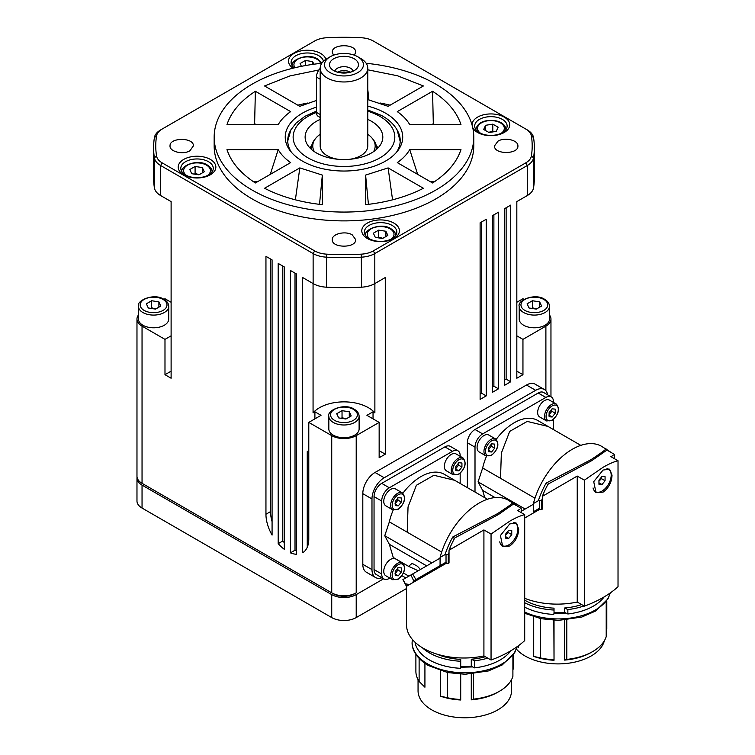 <?xml version="1.0" encoding="UTF-8"?>
<svg xmlns="http://www.w3.org/2000/svg" width="755" height="755" viewBox="0 0 755 755"><rect width="100%" height="100%" fill="white"/><g stroke="black" fill="none" stroke-linecap="round" stroke-linejoin="round"><path stroke-width="1.13" d="M564.598 612.409L564.598 607.992L567.864 609.568L567.864 613.985L564.598 612.409A46.725 26.982 180 0 1 554.028 612.569L554.028 608.152A46.725 26.982 0 0 1 524.706 600.149M471.28 666.278L471.28 659.219L474.546 660.795L474.546 667.864L471.28 666.278A46.725 26.982 180 0 1 460.71 666.438L460.71 659.379A46.725 26.982 0 0 1 436.607 654.019M164.297 325.245A15.147 8.739 180 0 1 147.801 327.132A15.147 8.739 180 0 1 138.448 319.063L138.448 306.341A15.147 8.739 0 0 0 142.884 312.523A15.147 8.739 0 0 0 164.297 312.523A15.147 8.739 0 0 0 168.733 306.341L168.733 319.063A15.147 8.739 180 0 1 164.297 325.245M155.851 308.927L151.651 307.814L150.981 308.399M354.68 435.154A15.147 8.739 180 0 1 338.174 437.051A15.147 8.739 180 0 1 328.831 428.972L328.831 416.25A15.147 8.739 0 0 0 333.266 422.432A15.147 8.739 0 0 0 354.68 422.432A15.147 8.739 0 0 0 359.116 416.25L359.116 428.972A15.147 8.739 180 0 1 354.68 435.154M346.224 418.836L342.034 417.723L341.354 418.317M383.757 571.29A9.739 5.625 -60 0 1 388.013 561.494A9.739 5.625 -60 0 1 395.516 558.879L402.396 562.862A9.739 5.625 120 0 0 397.526 563.343A9.739 5.625 120 0 0 390.646 575.263A9.739 5.625 120 0 0 392.657 579.717L385.777 575.744A9.739 5.625 -60 0 1 383.757 571.29M394.931 573.866L397.989 570.063L397.715 567.864M567.864 613.985A49.972 28.85 0 0 0 593.43 606.095A49.972 28.85 0 0 0 604.151 596.894M566.788 619.968L566.788 659.398L564.598 660.096A46.725 26.982 180 0 0 591.137 652.462L592.666 651.574A48.896 28.228 0 0 0 606.208 636.635L606.208 601.641M604.349 640.769A46.725 26.982 180 0 1 591.137 655.991A46.725 26.982 180 0 1 516.335 649.026M613.022 455.539L610.889 456.633L618.024 460.748C613.815 461.777 608.832 463.957 603.075 467.307L584.37 480.18L577.235 476.056L542.345 496.346A86.532 49.962 -60 0 1 543.043 494.601A57.116 32.975 -60 0 1 548.092 484.078L591.646 460.71L590.731 459.823L546.139 483.087M602.65 490.665A13.524 7.805 -60 0 1 601.65 491.307A13.524 7.805 -60 0 1 595.459 492.251M603.075 492.128L596.016 492.619L593.723 481.662L603.075 470.044L609.53 469.204L612.031 475.216C611.663 482.37 608.681 488.004 603.075 492.128M606.963 468.685A12.977 7.493 -60 0 1 608.502 469.232A12.977 7.493 -60 0 1 611.182 475.169A12.977 7.493 -60 0 1 605.519 488.23A12.977 7.493 -60 0 1 595.516 491.713L594.902 491.354A12.977 7.493 -60 0 1 594.081 490.741M595.516 491.713A12.977 7.493 -60 0 1 593.053 487.966M474.546 667.864A49.972 28.85 0 0 0 500.121 659.964A49.972 28.85 0 0 0 510.833 650.763M473.479 673.837L473.479 699.139L471.28 699.838A46.725 26.982 180 0 0 497.828 692.203L499.357 691.316A48.896 28.228 0 0 0 512.9 676.376L512.9 655.519M511.512 679.66L511.512 690.787A46.725 26.982 180 0 1 497.828 709.87A46.725 26.982 180 0 1 446.903 715.712A46.725 26.982 180 0 1 418.053 690.787L418.053 679.66M519.704 509.417L517.571 510.503L524.706 514.627C520.506 515.646 515.514 517.836 509.757 521.177L491.052 534.059L483.917 529.934L449.027 550.225A86.532 49.962 -60 0 1 449.725 548.47A57.116 32.975 -60 0 1 454.774 537.947L498.338 514.589L497.413 513.702L452.821 536.965L454.397 538.636M509.342 544.544A13.524 7.805 -60 0 1 508.341 545.176A13.524 7.805 -60 0 1 502.141 546.12M509.757 545.997L502.698 546.497L500.414 535.531L509.757 523.913L516.222 523.073L518.723 529.095C518.355 536.239 515.363 541.873 509.757 545.997M513.645 522.564A12.977 7.493 -60 0 1 515.184 523.102A12.977 7.493 -60 0 1 517.873 529.047A12.977 7.493 -60 0 1 512.201 542.109A12.977 7.493 -60 0 1 502.207 545.582L501.594 545.233A12.977 7.493 -60 0 1 500.763 544.61M502.207 545.582A12.977 7.493 -60 0 1 499.734 541.845M199.292 174.631L195.092 173.527L194.422 174.112M382.861 238.316L378.67 237.202L377.991 237.797M366.175 63.288A129.803 74.943 180 0 1 435.758 84.126A129.803 74.943 180 0 1 473.772 137.117L473.772 145.951A129.803 74.943 180 0 1 393.648 215.184A129.803 74.943 180 0 1 252.189 198.942A129.803 74.943 180 0 1 214.165 145.951L214.165 137.117A129.803 74.943 180 0 1 321.772 63.288M473.772 137.117A129.803 74.943 180 0 1 393.648 206.36A129.803 74.943 180 0 1 252.189 190.109A129.803 74.943 180 0 1 214.165 137.117M316.439 107.163A58.748 33.918 0 0 0 290.345 150.962A58.748 33.918 0 0 0 302.434 161.098A58.748 33.918 0 0 0 397.602 150.962A58.748 33.918 0 0 0 385.512 113.137A58.748 33.918 0 0 0 367.77 106.115M397.526 130.728A56.248 32.474 180 0 1 400.216 140.656A56.248 32.474 180 0 1 396.384 152.435M479.434 132.644A16.223 9.371 180 0 1 474.678 126.028A16.223 9.371 180 0 1 484.701 117.374A16.223 9.371 180 0 1 502.377 119.403A16.223 9.371 180 0 1 507.134 126.028A16.223 9.371 180 0 1 497.12 134.683A16.223 9.371 180 0 1 479.434 132.644M472.724 127.595A18.818 10.863 0 0 0 477.604 132.484A18.818 10.863 0 0 0 504.217 132.484A18.818 10.863 0 0 0 504.217 117.119A18.818 10.863 0 0 0 483.464 114.817A18.818 10.863 0 0 0 472.092 125.103M185.56 174.952A16.223 9.371 180 0 1 180.804 168.327A16.223 9.371 180 0 1 190.826 159.673A16.223 9.371 180 0 1 208.503 161.702A16.223 9.371 180 0 1 213.259 168.327A16.223 9.371 180 0 1 203.237 176.981A16.223 9.371 180 0 1 185.56 174.952M183.72 174.792A18.818 10.863 0 0 0 210.343 174.792A18.818 10.863 0 0 0 210.343 159.418A18.818 10.863 0 0 0 183.72 159.418A18.818 10.863 0 0 0 183.72 174.792M294.261 67.893A16.223 9.371 180 0 1 291.109 62.344A16.223 9.371 180 0 1 301.122 53.69A16.223 9.371 180 0 1 318.808 55.719A16.223 9.371 180 0 1 323.451 61.268M325.886 59.296A18.818 10.863 0 0 0 320.639 53.435A18.818 10.863 0 0 0 294.544 53.143A18.818 10.863 0 0 0 293.044 68.186M369.129 238.637A16.223 9.371 180 0 1 364.382 232.011A16.223 9.371 180 0 1 374.395 223.357A16.223 9.371 180 0 1 392.081 225.386A16.223 9.371 180 0 1 396.828 232.011A16.223 9.371 180 0 1 386.815 240.666A16.223 9.371 180 0 1 369.129 238.637M367.298 238.467A18.818 10.863 0 0 0 393.912 238.467A18.818 10.863 0 0 0 393.912 223.102A18.818 10.863 0 0 0 367.298 223.102A18.818 10.863 0 0 0 367.298 238.467M308.786 422.394L308.786 538.976A30.285 17.488 60 0 1 302.67 552.745L302.67 277.547L313.127 283.587A21.631 12.486 0 0 0 319.233 286.06A21.631 12.486 0 0 0 326.434 287.193A190.373 109.909 0 0 0 361.503 287.193A21.631 12.486 0 0 0 368.704 286.06A21.631 12.486 0 0 0 374.81 283.587L385.276 277.547L385.276 454.189L379.152 457.719L379.152 422.394L356.209 435.635A17.308 9.994 180 0 1 331.728 435.635L308.786 422.394L321.026 415.325L314.901 411.796L313.061 412.862L313.061 283.55M368.704 256.03A21.631 12.486 0 0 0 374.81 253.557L527.292 165.524A21.631 12.486 0 0 0 531.577 161.995A21.631 12.486 0 0 0 533.54 157.842A190.373 109.909 0 0 0 534.351 147.716A190.373 109.909 0 0 0 533.54 137.599A21.631 12.486 0 0 0 531.577 133.437A21.631 12.486 0 0 0 527.292 129.917L525.763 129.029A19.47 11.24 180 0 1 529.623 132.201A19.47 11.24 180 0 1 531.388 135.947A188.212 108.663 180 0 1 531.388 155.964A19.47 11.24 180 0 1 529.623 159.701A19.47 11.24 180 0 1 525.763 162.872L373.281 250.905A19.47 11.24 180 0 1 367.789 253.133A19.47 11.24 180 0 1 361.305 254.152A188.212 108.663 180 0 1 326.632 254.152A19.47 11.24 180 0 1 320.158 253.133A19.47 11.24 180 0 1 314.656 250.905L162.174 162.872A19.47 11.24 180 0 1 158.314 159.701A19.47 11.24 180 0 1 156.559 155.964A188.212 108.663 180 0 1 156.559 135.947A19.47 11.24 180 0 1 158.314 132.201A19.47 11.24 180 0 1 162.174 129.029L160.645 129.917A21.631 12.486 0 0 0 156.361 133.437A21.631 12.486 0 0 0 154.407 137.599A190.373 109.909 0 0 0 153.595 147.716A190.373 109.909 0 0 0 154.407 157.842A21.631 12.486 0 0 0 156.361 161.995A21.631 12.486 0 0 0 160.645 165.524L313.127 253.557A21.631 12.486 0 0 0 319.233 256.03A21.631 12.486 0 0 0 326.434 257.162A190.373 109.909 0 0 0 361.503 257.162A21.631 12.486 0 0 0 368.704 256.03M153.595 147.716L153.595 177.746A190.373 109.909 0 0 0 154.407 187.872A21.631 12.486 0 0 0 156.361 192.025A21.631 12.486 0 0 0 160.645 195.554L171.111 201.594L171.111 378.236L164.986 374.697L171.111 371.167M516.826 371.167L522.951 374.697L516.826 378.236L516.826 201.594L527.292 195.554A21.631 12.486 0 0 0 531.577 192.025A21.631 12.486 0 0 0 533.54 187.872A190.373 109.909 0 0 0 534.351 177.746L534.351 147.716M160.645 129.917L314.656 40.996A19.47 11.24 180 0 1 320.158 38.769A19.47 11.24 180 0 1 326.632 37.75A188.212 108.663 180 0 1 361.305 37.75A19.47 11.24 180 0 1 367.789 38.769A19.47 11.24 180 0 1 373.281 40.996L527.292 129.917M493.487 131.814L492.788 131.21L488.683 132.333M330.199 56.748A19.47 11.24 180 0 1 357.738 56.748A19.47 11.24 180 0 1 357.738 72.65A19.47 11.24 180 0 1 330.199 72.65A19.47 11.24 180 0 1 330.199 56.748L327.142 58.512A23.801 13.741 0 0 0 320.177 68.233A23.801 13.741 0 0 0 327.142 77.944A23.801 13.741 0 0 0 353.076 80.927A23.801 13.741 0 0 0 367.77 68.233L367.77 145.951A23.801 13.741 180 0 1 349.442 159.324M338.504 159.324A23.801 13.741 180 0 1 327.142 155.672A23.801 13.741 180 0 1 320.177 145.951L320.177 68.233M367.77 68.233A23.801 13.741 0 0 0 360.796 58.512L357.738 56.748L360.796 58.512M376.254 149.584A32.446 18.733 0 0 0 376.424 147.716A32.446 18.733 0 0 0 373.593 140.071L372.451 138.599A31.2 18.016 180 0 1 373.574 151.642M314.363 151.642A31.2 18.016 180 0 1 315.486 138.599A31.2 18.016 180 0 1 320.177 134.305M315.486 138.599L314.344 140.071A32.446 18.733 0 0 0 311.522 147.716A32.446 18.733 0 0 0 311.683 149.584M353.151 71.178A9.305 5.37 0 0 0 350.546 68.243A9.305 5.37 0 0 0 341.118 66.931A9.305 5.37 0 0 0 334.786 71.178M354.218 58.777A14.496 8.371 180 0 1 357.2 68.11A14.496 8.371 180 0 1 333.719 70.611A14.496 8.371 180 0 1 330.737 68.11A14.496 8.371 180 0 1 335.748 57.805A14.496 8.371 180 0 1 354.218 58.777M367.77 119.394A38.845 22.424 180 0 1 382.738 138.505A38.845 22.424 180 0 1 372.272 152.482A38.845 22.424 180 0 1 330.784 158.21A38.845 22.424 180 0 1 305.199 138.505A38.845 22.424 180 0 1 315.675 121.753A38.845 22.424 180 0 1 320.177 119.394M381.7 573.979L374.046 569.563A10.815 6.248 -60 0 0 376.283 574.517L383.936 578.934A10.815 6.248 -60 0 1 381.7 573.979L381.7 501.027A10.815 6.248 -60 0 1 383.936 493.487A10.815 6.248 -60 0 1 389.344 487.787L452.519 451.311A10.815 6.248 -60 0 1 457.926 450.773L457.926 450.773A10.815 6.248 -60 0 1 460.173 455.718L460.173 456.313M389.854 578.103L389.344 578.396A10.815 6.248 -60 0 1 383.936 578.934L376.283 574.517M374.046 569.563L374.046 496.611A10.815 6.248 -60 0 1 376.283 489.08A10.815 6.248 -60 0 1 381.7 483.37L444.874 446.894A10.815 6.248 -60 0 1 450.282 446.356L457.926 450.773L450.282 446.356M447.224 563.466L448.272 563.409L448.272 554.491L446.026 554.425L446.026 562.702L447.224 563.466M406.813 586.088L402.906 579.604L406.454 586.295M467.364 487.626L467.364 442.741A10.815 6.248 -60 0 1 469.601 435.201A10.815 6.248 -60 0 1 475.008 429.491L538.183 393.015A10.815 6.248 -60 0 1 543.6 392.477L551.244 396.894A10.815 6.248 -60 0 1 553.481 401.849L553.481 402.443M475.008 492.034L475.008 447.158A10.815 6.248 -60 0 1 477.245 439.618A10.815 6.248 -60 0 1 482.662 433.908L545.837 397.432A10.815 6.248 -60 0 1 551.244 396.894L543.6 392.477M540.533 509.597L541.58 509.531L541.58 500.622L539.334 500.556L539.334 508.823L540.533 509.597M488.24 450.046L491.297 446.233L491.024 444.044M477.075 447.47A9.739 5.625 -60 0 1 481.322 437.664A9.739 5.625 -60 0 1 488.825 435.059L495.705 439.032A9.739 5.625 120 0 0 490.844 439.514A9.739 5.625 120 0 0 483.955 451.443A9.739 5.625 120 0 0 485.975 455.897L479.095 451.924A9.739 5.625 -60 0 1 477.075 447.47M394.931 503.915L397.989 500.112L397.715 497.913M383.757 501.339A9.739 5.625 -60 0 1 388.013 491.543A9.739 5.625 -60 0 1 395.516 488.938L402.396 492.911A9.739 5.625 120 0 0 397.526 493.392A9.739 5.625 120 0 0 390.646 505.312A9.739 5.625 120 0 0 392.657 509.767L385.777 505.793A9.739 5.625 -60 0 1 383.757 501.339M455.501 468.94L458.568 465.137L458.294 462.938M444.336 466.363A9.739 5.625 -60 0 1 448.583 456.567A9.739 5.625 -60 0 1 456.086 453.963L462.975 457.936A9.739 5.625 120 0 0 458.106 458.417A9.739 5.625 120 0 0 451.226 470.337A9.739 5.625 120 0 0 453.236 474.801L446.356 470.818A9.739 5.625 -60 0 1 444.336 466.363M548.819 415.071L551.877 411.267L551.603 409.068M537.654 412.494A9.739 5.625 -60 0 1 541.901 402.698A9.739 5.625 -60 0 1 549.404 400.084L556.284 404.057A9.739 5.625 120 0 0 551.424 404.538A9.739 5.625 120 0 0 544.534 416.467A9.739 5.625 120 0 0 546.554 420.922L539.665 416.949A9.739 5.625 -60 0 1 537.654 412.494M536.607 308.927L532.407 307.814L531.737 308.399M545.053 325.245A15.147 8.739 180 0 1 528.547 327.132A15.147 8.739 180 0 1 519.204 319.063L519.204 306.341A15.147 8.739 0 0 0 523.64 312.523A15.147 8.739 0 0 0 545.053 312.523A15.147 8.739 0 0 0 549.489 306.341L549.489 319.063A15.147 8.739 180 0 1 545.053 325.245M541.59 306.049L536.286 309.106L529.047 307.983L527.103 303.812L532.407 300.745L539.646 301.868L541.59 306.049M539.646 307.172L539.646 301.868M532.407 307.814L532.407 300.745M383.653 578.774L356.209 594.619A17.308 9.994 180 0 1 331.728 594.619L142.044 485.097A17.308 9.994 180 0 1 136.976 478.038A17.308 9.994 180 0 1 137.042 477.151M333.266 593.732A15.147 8.739 0 0 0 354.68 593.732L356.209 592.845A17.308 9.994 180 0 1 331.728 592.845L142.044 483.332L333.266 593.732L331.728 592.845L331.728 435.635M143.554 484.2A15.147 8.739 0 0 0 143.573 484.219L142.044 483.332A17.308 9.994 180 0 1 136.976 476.263L136.976 319.063A17.308 9.994 180 0 1 138.448 315.024M136.976 478.038L136.976 500.999A17.308 9.994 0 0 0 142.044 508.058L331.728 617.581A17.308 9.994 0 0 0 356.209 617.581L406.539 588.523M549.121 416.741L549.121 412.655L552.188 408.851L555.246 409.125L555.246 413.202L552.188 417.015L549.121 416.741M549.121 415.25L552.188 417.015M551.877 411.267L555.246 413.202M455.812 470.61L455.812 466.533L458.87 462.73L461.928 463.004L461.928 467.081L458.87 470.884L455.812 470.61M455.812 469.119L458.87 470.884M458.568 465.137L461.928 467.081M395.233 505.586L395.233 501.509L398.291 497.705L401.349 497.979L401.349 502.056L398.291 505.859L395.233 505.586M395.233 504.095L398.291 505.859M397.989 500.112L401.349 502.056M488.551 451.716L488.551 447.63L491.609 443.827L494.667 444.1L494.667 448.177L491.609 451.99L488.551 451.716M488.551 450.216L491.609 451.99M491.297 446.233L494.667 448.177M547.583 484.663L548.054 484.436M547.715 484.767L546.148 483.077A58.484 33.767 120 0 0 538.362 500.707L539.334 500.556M614.504 458.719L614.504 454.595L601.622 446.337A58.484 33.767 -60 0 0 533.398 503.538L533.398 511.758L539.334 508.823M606.803 450.178L591.646 460.71M605.689 448.697C607.162 448.612 602.169 452.32 590.731 459.833M539.023 508.511L533.794 511.531M542.345 496.346L542.345 509.097L541.58 509.531M538.362 500.707L533.398 503.538M533.398 504.265L521.195 511.314M484.814 497.696L482.662 490.429L495.053 497.592M482.662 490.429L478.066 481.869L482.662 467.996A46.697 26.963 -60 0 1 486.522 456.162M496.195 439.363A46.697 26.963 -60 0 1 537.598 420.422L580.803 445.365M553.481 419.412L553.481 429.595M482.662 467.996L534.974 498.206M500.527 478.311L501.348 453.075L509.71 431.388L527.216 421.413L547.998 426.433M478.066 481.869L525.131 509.04M381.898 577.754A17.308 9.994 -60 0 1 375.565 577.537A17.308 9.994 -60 0 1 371.979 569.61L371.979 498.951A17.308 9.994 -60 0 1 384.219 477.755L535.663 390.326A17.308 9.994 -60 0 1 544.317 389.467A17.308 9.994 -60 0 1 547.677 394.837M521.195 512.598L521.195 508.464L508.304 500.206A58.484 33.767 -60 0 0 440.08 557.407L440.08 565.637L446.026 562.702M513.494 504.047L498.338 514.589M512.381 502.575C513.844 502.481 508.861 506.199 497.413 513.702M449.027 550.225L449.027 562.966L448.272 563.409M413.032 582.473L413.278 581.114L445.705 562.39M402.906 579.604L410.928 574.97L413.712 580.859L440.476 565.41M413.278 581.114L422.385 575.857M452.83 536.947A58.484 33.767 120 0 0 445.054 554.576L446.026 554.425M445.054 554.576L440.08 557.407M446.545 563.126L407.03 585.974M405.492 583.804L409.399 584.578M426.698 565.873L389.344 544.308L393.261 557.501L408.568 566.344L418.223 570.752M408.568 566.344L411.834 563.579L412.825 563.749L417.411 566.222L420.459 569.468M410.928 574.97L412.674 573.96L415.92 579.585M440.08 558.143L412.674 573.96M408.861 576.169L403.453 573.045M401.915 575.678L405.812 577.924M389.344 544.308L384.757 535.739L389.344 521.875A46.697 26.963 -60 0 1 393.213 510.031M402.877 493.241A46.697 26.963 -60 0 1 444.28 474.3L487.485 499.244M460.173 473.291L460.173 483.474M389.344 521.875L441.656 552.075M407.209 532.19L408.04 506.954L416.401 485.257L433.898 475.282L454.68 480.303M384.757 535.739L431.822 562.909M510.71 381.766L504.595 385.295L504.595 208.663L510.71 205.124L510.71 381.766L506.124 379.114L506.124 207.776M504.595 380.001L506.124 379.114M498.47 388.834L492.354 392.364L492.354 215.722L498.47 212.193L498.47 388.834L493.883 386.183L493.883 214.845M492.354 387.06L493.883 386.183M486.239 395.894L480.114 399.433L480.114 222.791L486.239 219.261L486.239 395.894L481.643 393.251L481.643 221.904M480.114 394.129L481.643 393.251M379.152 450.65L385.276 454.189M308.786 452.424L307.257 451.537L308.786 450.65M290.43 552.849L290.43 270.479L296.545 274.018L296.545 554.255A30.285 17.488 60 0 1 290.43 552.849L295.016 550.206A30.285 17.488 -120 0 0 296.545 550.763M272.074 535.087A30.285 17.488 60 0 1 265.949 514.24L265.949 256.351L272.074 259.88L272.074 535.087M270.545 259.003L270.545 511.597A30.285 17.488 -120 0 0 272.074 521.658M278.189 543.657L278.189 263.419L284.314 266.949L284.314 549.319A30.285 17.488 60 0 1 278.189 543.657L282.776 541.005A30.285 17.488 -120 0 0 284.314 542.647M282.776 266.062L282.776 541.005M295.016 273.131L295.016 550.206M307.257 451.537L307.257 547.271M375.565 577.537L366.383 572.233A17.308 9.994 -60 0 1 362.806 564.315L362.806 493.657A17.308 9.994 -60 0 1 375.037 472.46L526.48 385.022A17.308 9.994 -60 0 1 535.135 384.163L544.317 389.467M354.68 593.732L356.209 592.845L356.209 435.635M291.553 152.435A56.248 32.474 180 0 1 287.721 140.656A56.248 32.474 180 0 1 290.42 130.728M320.177 68.394A8.654 4.992 120 0 0 316.439 77.067L316.439 112.391A8.654 4.992 120 0 0 318.223 116.355L320.177 117.478M339.825 72.716A7.975 4.606 180 0 1 348.112 72.716M350.49 72.169A9.305 5.37 0 0 0 337.447 72.169M367.77 134.305A31.2 18.016 180 0 1 372.451 138.599M301.396 66.327L300.094 63.533L305.398 60.475L312.636 61.589L313.853 64.222M312.636 64.392L312.636 61.589M305.398 65.562L305.398 60.475M498.13 127.18L496.243 131.37L489.023 132.521L483.681 129.482L485.569 125.302L492.788 124.15L498.13 127.18M492.788 131.21L492.788 124.15M485.569 130.558L485.569 125.302M497.96 141.185C504.614 136.929 518.27 140.119 517.902 145.847C518.827 154.671 493.619 154.671 494.544 145.847L497.96 141.185M352.226 234.862L355.652 239.552C356.511 248.376 331.303 248.32 332.294 239.505C331.964 233.786 345.592 230.605 352.226 234.862M189.977 150.717C183.22 155.058 169.356 151.67 170.035 145.847C169.545 137.278 193.884 137.278 193.393 145.847L189.977 150.717M333.474 55.228L332.285 52.199C331.738 43.63 356.077 43.573 355.652 52.152L354.463 55.228M257.682 181.634L253.35 181.634M278.208 149.613C280.954 154.388 285.097 158.72 290.647 162.608L255.369 182.974C240.6 173.357 231.134 162.24 226.972 149.613L278.208 149.613L270.29 174.358M307.964 102.982A116.827 67.45 0 0 0 297.838 105.181M316.439 100.453L299.82 106.332L264.552 85.966L289.92 75.925L318.903 69.97M434.654 124.632A116.827 67.45 0 0 0 433.313 123.697L431.69 124.632M432.568 91.27C447.337 100.887 456.813 112.004 460.975 124.632L409.729 124.632C406.992 119.847 402.84 115.515 397.29 111.636L432.568 91.27L433.313 123.697M299.82 167.903L322.338 175.084L322.338 204.671C300.462 202.264 281.2 196.8 264.552 188.269L299.82 167.903L295.375 199.83M322.338 175.084L319.516 204.35M253.284 124.632A116.827 67.45 180 0 1 254.624 123.697L256.247 124.632M255.369 91.27L290.647 111.636C285.097 115.515 280.954 119.847 278.208 124.632L226.972 124.632C231.134 112.004 240.6 100.887 255.369 91.27L254.624 123.697M379.982 102.982A116.827 67.45 180 0 1 390.108 105.181M367.77 69.809L397.441 75.755L423.395 85.966L388.117 106.332L367.77 99.584M367.77 89.383L368.912 99.839M388.117 167.903L423.395 188.269C406.737 196.8 387.475 202.264 365.599 204.671L365.599 175.084L388.117 167.903L392.562 199.83M365.599 175.084L368.421 204.35M430.256 181.634L434.587 181.634M409.729 149.613L460.975 149.613C456.813 162.24 447.337 173.357 432.568 182.974L397.29 162.608C402.84 158.72 406.992 154.388 409.729 149.613L417.647 174.358M549.489 315.024A17.308 9.994 180 0 1 550.961 319.063A17.308 9.994 180 0 1 545.893 326.122L522.951 339.373L516.826 335.843M516.826 302.274L522.951 298.744L524.008 299.357M374.876 283.55L374.876 412.862A34.617 19.989 0 0 0 343.969 401.868A34.617 19.989 0 0 0 313.061 412.862M374.876 412.862L373.036 411.796L366.921 415.325L379.152 422.394M168.733 306.341C168.639 303.51 167.044 301.188 163.939 299.367L164.986 298.744L171.111 302.274M171.111 335.843L164.986 339.373L142.044 326.122A17.308 9.994 180 0 1 136.976 319.063M522.951 374.697L522.951 339.373M314.901 418.855L314.901 411.796M164.986 374.697L164.986 339.373M373.036 418.855L373.036 411.796M375.31 237.381L373.366 233.201L378.67 230.143L385.909 231.256L387.843 235.437L382.549 238.495L375.31 237.381M378.67 237.202L378.67 230.143M385.909 236.56L385.909 231.256M191.732 173.697L189.798 169.516L195.092 166.459L202.331 167.572L204.275 171.753L198.971 174.82L191.732 173.697M195.092 173.527L195.092 166.459M202.331 172.876L202.331 167.572M505.633 536.654L508.691 538.419L505.633 538.155L505.633 534.068L508.691 530.265L511.748 530.538L511.748 534.615L508.077 532.501L507.87 531.284M505.633 535.153L508.077 532.501M511.748 534.615L508.691 538.419M514.174 522.545A12.977 7.493 -60 0 1 514.57 522.753L515.184 523.102M415.023 642.231A49.972 28.85 0 0 0 460.427 668.307M515.665 522.819A13.524 7.805 -60 0 1 517.845 529.802M491.052 534.059L491.052 660.03A108.173 62.448 0 0 0 524.706 640.599L524.706 514.627M491.052 660.03L483.917 655.916L483.917 529.934M483.917 655.916A57.333 33.097 180 0 1 406.539 624.904L406.539 586.258M424.923 663.371L424.923 687.21L419.119 681.444L419.119 658.435M415.892 654.396L415.892 671.355A48.896 28.228 0 0 0 419.119 681.444M471.28 699.838L471.28 674.026M447.309 672.497L447.309 697.724L440.391 696.138A46.725 26.982 180 0 0 460.71 699.998L460.71 674.177M440.391 696.138L440.391 670.704M513.485 654.679L513.485 668.902L512.9 669.411M460.71 699.998L460.522 674.168M447.309 697.724A48.896 28.228 0 0 0 460.522 699.479M473.479 699.139A48.896 28.228 0 0 0 499.357 691.316L497.828 692.203M422.319 647.715A49.972 28.85 0 0 0 460.427 661.238M471.28 659.219A46.725 26.982 0 0 0 485.333 656.727M474.546 660.795A49.972 28.85 0 0 0 487.749 658.124M460.71 666.438L460.71 659.379M539.863 509.257L524.706 518.005M598.951 482.785L602.009 484.55L598.951 484.276L598.951 480.199L602.009 476.386L605.066 476.66L605.066 480.746L601.395 478.623L601.188 477.415M598.951 481.284L601.395 478.623M605.066 480.746L602.009 484.55M607.482 468.666A12.977 7.493 -60 0 1 607.888 468.874L608.502 469.232M524.706 607.162A49.972 28.85 0 0 0 553.745 614.428M608.983 468.94A13.524 7.805 -60 0 1 611.163 475.933M584.37 480.18L584.37 606.161A108.173 62.448 0 0 0 618.024 586.729L618.024 460.748M584.37 606.161L577.235 602.037L577.235 476.056M577.235 602.037A57.333 33.097 180 0 1 524.706 598.309M518.241 645.884L518.241 647.469L517.26 646.591M564.598 660.096L564.598 620.157M540.627 618.619L540.627 657.983L533.709 656.397A46.725 26.982 180 0 0 554.028 660.257L554.028 620.299M533.709 656.397L533.709 616.835M606.803 600.801L606.803 629.16L606.208 629.67M554.028 660.257L553.84 620.289M540.627 657.983A48.896 28.228 0 0 0 553.84 659.738M566.788 659.398A48.896 28.228 0 0 0 592.666 651.574L591.137 652.462M524.706 602.745A49.972 28.85 0 0 0 553.745 610.012M564.598 607.992A46.725 26.982 0 0 0 581.633 604.576M567.864 609.568A49.972 28.85 0 0 0 584.002 605.944M554.028 612.569L554.028 608.152M398.291 567.647L401.349 567.92L401.349 572.007L398.291 575.81L395.233 575.537L395.233 571.459L398.291 567.647M397.989 570.063L401.349 572.007M395.233 574.045L398.291 575.81M338.674 417.902L336.73 413.721L342.034 410.663L349.272 411.777L351.207 415.958L345.913 419.016L338.674 417.902M342.034 417.723L342.034 410.663M349.272 417.081L349.272 411.777M148.291 307.983L146.357 303.812L151.651 300.745L158.89 301.868L160.834 306.049L155.53 309.106L148.291 307.983M151.651 307.814L151.651 300.745M158.89 307.172L158.89 301.868M163.08 299.452A13.411 7.748 180 0 1 163.08 310.399A13.411 7.748 180 0 1 144.111 310.399A13.411 7.748 180 0 1 144.111 299.452A13.411 7.748 180 0 1 163.08 299.452M353.453 409.361A13.411 7.748 180 0 1 353.453 420.318A13.411 7.748 180 0 1 334.484 420.318A13.411 7.748 180 0 1 334.484 409.361A13.411 7.748 180 0 1 353.453 409.361M398.291 578.792A8.654 4.992 -60 0 1 392.175 575.263A8.654 4.992 -60 0 1 398.291 564.665A8.654 4.992 -60 0 1 404.416 568.194A8.654 4.992 -60 0 1 398.291 578.792M524.706 612.031A52.68 30.417 0 0 0 590.806 612.343A52.68 30.417 0 0 0 610.2 592.986M516.967 646.799L514.674 652.754L502.217 664.947L488.466 670.921L465.174 674.262L447.724 672.582L428.255 665.485C415.335 657.737 411.786 648.441 412.107 642.392A52.68 30.417 0 0 0 412.107 642.477A52.68 30.417 0 0 0 427.538 663.881A52.68 30.417 0 0 0 497.498 666.212A52.68 30.417 0 0 0 516.882 646.856M186.589 175.5A13.411 7.748 180 0 1 188.071 164.873A13.411 7.748 180 0 1 206.521 165.156A13.411 7.748 180 0 1 207.474 175.5M370.167 239.184A13.411 7.748 180 0 1 371.639 228.557A13.411 7.748 180 0 1 390.09 228.84A13.411 7.748 180 0 1 391.043 239.184M374.81 283.587L374.81 253.557L373.281 250.905M326.434 287.193L326.632 254.152M160.645 195.554L160.645 165.524L162.174 162.872M533.54 187.872L533.54 157.842L531.388 155.964M156.559 155.964L154.407 157.842L154.407 187.872M314.656 250.905L313.127 253.557L313.127 283.587M533.54 137.599L531.388 135.947M361.305 254.152L361.503 287.193M527.292 195.554L527.292 165.524L525.763 162.872M476.254 127.548A15.147 8.739 0 0 0 475.773 129.407M480.473 133.191A13.411 7.748 180 0 1 479.642 124.131A13.411 7.748 180 0 1 494.28 120.838A13.411 7.748 180 0 1 503.887 130.285A13.411 7.748 180 0 1 501.348 133.191M295.016 67.714A13.411 7.748 180 0 1 299.801 58.239A13.411 7.748 180 0 1 316.817 59.173A13.411 7.748 180 0 1 320.573 63.411M367.77 111.183A50.84 29.351 180 0 1 378.793 115.742A50.84 29.351 180 0 1 381.011 157.229A50.84 29.351 180 0 1 309.144 158.503A50.84 29.351 180 0 1 306.936 117.016A50.84 29.351 180 0 1 316.439 112.448M378.057 147.876A36.825 21.263 0 0 0 376.226 145.658M376.424 148.329A35.636 20.574 180 0 1 376.924 148.999M374.046 496.611L381.7 501.027M444.874 446.894L452.519 451.311M467.364 442.741L475.008 447.158M538.183 393.015L545.837 397.432M491.609 454.972A8.654 4.992 -60 0 1 485.484 451.443A8.654 4.992 -60 0 1 491.609 440.844A8.654 4.992 -60 0 1 497.724 444.374A8.654 4.992 -60 0 1 491.609 454.972M398.291 508.842A8.654 4.992 -60 0 1 392.175 505.312A8.654 4.992 -60 0 1 398.291 494.714A8.654 4.992 -60 0 1 404.416 498.243A8.654 4.992 -60 0 1 398.291 508.842M458.87 473.876A8.654 4.992 -60 0 1 452.755 470.337A8.654 4.992 -60 0 1 458.87 459.738A8.654 4.992 -60 0 1 464.986 463.277A8.654 4.992 -60 0 1 458.87 473.876M552.188 419.997A8.654 4.992 -60 0 1 546.063 416.467A8.654 4.992 -60 0 1 552.188 405.869A8.654 4.992 -60 0 1 558.304 409.399A8.654 4.992 -60 0 1 552.188 419.997M543.827 299.452A13.411 7.748 180 0 1 543.827 310.399A13.411 7.748 180 0 1 524.867 310.399A13.411 7.748 180 0 1 524.867 299.452A13.411 7.748 180 0 1 543.827 299.452M356.209 617.581L356.209 594.619M331.728 617.581L331.728 594.619M142.044 508.058L142.044 485.097M541.58 500.622A56.323 32.522 -60 0 1 542.345 498.47M482.662 433.908L475.008 429.491M448.272 554.491A56.323 32.522 -60 0 1 449.027 552.339M389.344 487.787L381.7 483.37M270.545 511.597L265.949 514.24M143.573 484.219L142.044 483.332L142.044 326.122M362.806 564.315L371.979 569.61M362.806 493.657L371.979 498.951M375.037 472.46L384.219 477.755M526.48 385.022L535.663 390.326M545.893 390.797L545.893 326.122M311.711 145.658A36.825 21.263 0 0 0 309.88 147.876M311.022 148.999A35.636 20.574 180 0 1 311.522 148.329M316.439 112.391L320.177 114.552M316.439 77.067L320.177 79.218M156.559 135.947L154.407 137.599M449.725 548.47L450.886 549.14M543.043 494.601L544.204 495.271M565.957 613.06L553.906 613.334M412.107 642.477L412.324 639.4M472.639 666.939L460.597 667.212M610.285 592.92L607.992 598.875L595.525 611.078L581.775 617.052L558.483 620.393L541.042 618.704L524.706 613.277M328.831 416.25C326.66 410.21 344.884 402.632 354.322 409.276C357.417 411.098 359.012 413.429 359.116 416.25M402.396 562.862C406.313 567.779 404.869 573.253 398.064 579.293L392.657 579.717M181.889 172.046C179.728 166.006 197.942 158.427 207.38 165.071C210.475 166.893 212.079 169.224 212.174 172.046M365.458 235.73C363.297 229.68 381.52 222.112 390.958 228.756C394.053 230.577 395.648 232.908 395.752 235.73M475.763 129.747C477.377 122.791 483.634 119.724 494.534 120.536C501.679 121.829 505.52 124.896 506.048 129.747M292.194 66.062C290.024 60.013 308.248 52.444 317.685 59.088L321.809 63.222M376.424 149.443L376.424 147.716M400.216 141.534L397.139 129.992C393.789 124.131 388.542 119.271 381.379 115.402L367.77 109.966M316.439 111.127L304.945 116.308L296.083 123.074L290.864 129.888L287.731 141.072M495.705 439.032C499.631 443.949 498.187 449.433 491.382 455.463L485.975 455.897M402.396 492.911C406.313 497.828 404.869 503.302 398.064 509.342L392.657 509.767M462.975 457.936C466.892 462.853 465.448 468.327 458.644 474.366L453.236 474.801M556.284 404.057C560.21 408.974 558.766 414.457 551.962 420.497L546.554 420.922M519.204 306.341C517.043 300.292 535.257 292.723 544.695 299.367C547.79 301.188 549.395 303.51 549.489 306.341M606.076 448.942L609.512 451.707M512.758 502.811L516.193 505.586M550.961 396.734L550.961 319.063M311.522 149.443L311.522 147.716M163.939 299.367C154.501 292.723 136.287 300.292 138.448 306.341"/></g></svg>
